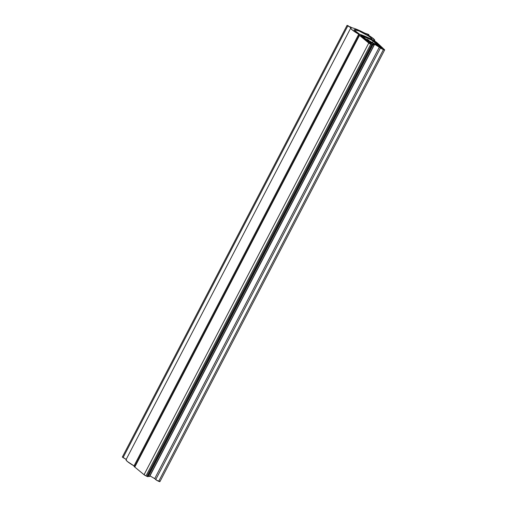 <?xml version="1.0" encoding="UTF-8"?>
<svg xmlns="http://www.w3.org/2000/svg" width="507" height="507" viewBox="0 0 507 507"><rect width="100%" height="100%" fill="white"/><g stroke="black" fill="none" stroke-linecap="round" stroke-linejoin="round"><path stroke-width="0.76" d="M370.319 39.09L374.977 41.897L382.202 48.476L375.383 42.075L370.23 38.976A5.165 0.722 -152.5 0 1 375.383 42.075L382.202 48.476L375.383 42.075L370.23 38.976A19.906 2.789 27.5 0 0 365.997 37.074A19.906 2.789 -152.5 0 1 370.23 38.976L375.383 42.075L381.796 48.298L373.095 40.573L374.977 41.897A4.671 0.653 -152.5 0 0 370.319 39.09L373.095 40.573L370.319 39.09A19.412 2.725 27.5 0 0 366.187 37.239L370.319 39.09A19.412 2.725 -152.5 0 0 366.187 37.239A19.412 2.725 -152.5 0 1 370.319 39.09M362.245 35.604A19.906 2.789 -152.5 0 1 365.997 37.074A19.906 2.789 27.5 0 0 362.245 35.604L360.705 35.3L361.218 36.105A5.165 0.722 -152.5 0 1 360.648 35.351A5.165 0.722 -152.5 0 1 362.245 35.604L370.23 38.976A19.906 2.789 -152.5 0 0 365.997 37.074A19.906 2.789 -152.5 0 0 362.245 35.604L360.642 35.351L361.218 36.105L370.009 43.336L361.079 35.579L366.187 37.239A19.412 2.725 27.5 0 0 362.53 35.807A19.412 2.725 -152.5 0 1 366.187 37.239A19.412 2.725 -152.5 0 0 362.53 35.807L361.136 35.528L362.53 35.807A4.671 0.653 -152.5 0 0 361.079 35.579A4.671 0.653 -152.5 0 0 361.599 36.257L370.389 43.488L361.218 36.105L370.009 43.336L361.218 36.105L360.705 35.3L362.245 35.604M159.775 481.352L156.986 480.446L154.698 478.627L155.738 479.597L380.453 47.931L383.425 49.635A2.459 0.342 -152.5 0 1 380.453 47.931L379.413 46.955L154.698 478.627L379.413 46.955L369.299 40.972L380.453 47.931L155.738 479.597A2.459 0.342 27.5 0 0 158.71 481.308L383.425 49.635L384.49 49.68A2.459 0.342 -152.5 0 1 384.648 49.94A2.459 0.342 -152.5 0 1 383.425 49.635L158.71 481.308A2.459 0.342 27.5 0 0 159.939 481.612L384.655 49.94M126.04 459.691A13.518 1.895 27.5 0 0 134.076 465.914L134.786 467.067L144.058 474.723L146.916 476.333L371.631 44.66A2.459 0.342 -152.5 0 1 368.773 43.051L144.058 474.723L134.786 467.067L359.501 35.395A7.371 1.033 -152.5 0 1 358.683 34.33L133.968 466.003A7.371 1.033 27.5 0 0 134.786 467.067L359.501 35.395L368.773 43.051L144.058 474.723A2.459 0.342 27.5 0 0 146.916 476.333L148.05 476.675L147.873 476.282L372.588 44.61A2.459 0.342 -152.5 0 1 372.854 44.971A2.459 0.342 -152.5 0 1 371.631 44.66L146.916 476.333A2.459 0.342 27.5 0 0 148.145 476.637L372.86 44.965M371.789 39.407L370.909 38.944A22.118 3.099 27.5 0 0 365.135 36.327A22.118 3.099 -152.5 0 1 370.909 38.944L371.789 39.407A7.371 1.033 -152.5 0 1 377.189 42.854L370.909 38.944L374.115 40.706L374.768 40.262L371.333 37.106L367.708 34.818A13.518 1.895 -152.5 0 1 374.755 40.465A13.518 1.895 -152.5 0 1 374.115 40.706A7.371 1.033 -152.5 0 0 371.789 39.407M358.683 34.33A7.371 1.033 -152.5 0 1 359.697 34.305L360.173 34.413A22.118 3.099 -152.5 0 1 365.135 36.327A22.118 3.099 27.5 0 0 360.173 34.413L358.671 34.375L359.501 35.395L368.773 43.051L371.631 44.66L374.147 44.844L149.432 476.517L148.348 476.25L149.622 476.491M371.523 42.677L369.704 42.233L371.137 43.412L374.331 44.806L371.137 43.412L369.704 42.233L371.523 42.677L371.143 43.412L371.713 42.651L370.142 41.694L371.707 42.645M372.588 44.61L374.147 44.844L149.432 476.517M370.712 44.236L146.422 475.084L370.712 44.236M368.76 40.395L366.941 39.952L368.513 41.251L370.142 41.694L368.513 41.251L366.941 39.952L368.76 40.395L368.38 41.137L368.95 40.37L367.379 39.413L368.944 40.364M363.316 36.954L365.75 38.969L367.379 39.413L365.75 38.969L363.316 36.954L363.811 36.719L363.576 37.169L363.811 36.719L370.699 39.628L373.152 41.105L372.398 42.544L373.152 41.105L377.899 45.541L369.66 41.073L377.899 45.541L373.152 41.105L370.699 39.628A17.2 2.415 -152.5 0 0 367.043 37.987A17.2 2.415 -152.5 0 0 363.811 36.719L363.316 36.954L363.075 36.574L363.811 36.719M154.698 478.627L149.958 475.87L154.698 478.627M384.49 49.68L377.189 42.854L384.49 49.68M370.909 38.944L371.27 38.215L368.671 36.111L358.937 30.914L355.173 29.621L354.038 29.938L359.697 34.305L355.87 31.707L354.032 29.704L358.937 30.914C364.419 32.911 374.85 39.914 370.909 38.944L371.473 38.779M368.855 34.812L367.708 34.818L368.855 34.812L368.583 35.338L368.881 34.717L368.545 34.451L366.365 33.639A2.947 0.412 -152.5 0 1 365.034 33.228L363.684 32.594A13.518 1.895 27.5 0 0 357.511 29.666A13.518 1.895 -152.5 0 1 363.684 32.594A2.947 0.412 -152.5 0 0 365.034 33.228L368.912 34.774M351.731 27.625L349.729 26.624A2.947 0.412 -152.5 0 0 351.731 27.625L352.771 27.986A13.518 1.895 -152.5 0 1 357.511 29.666A13.518 1.895 27.5 0 0 352.771 27.986A2.947 0.412 -152.5 0 1 351.731 27.625M122.371 457.022L126.37 459.481L126.116 460.128L127.466 461.56L134.076 465.914L358.791 34.248L359.697 34.305A7.371 1.033 -152.5 0 0 358.791 34.248A13.518 1.895 -152.5 0 1 350.755 28.018A13.518 1.895 -152.5 0 1 351.085 27.809L347.796 25.933L123.081 457.606L126.199 459.38M359.241 35.173L134.982 465.977M122.345 457.061L123.081 457.606L347.796 25.933L347.086 25.35L348.512 25.933L347.061 25.388L351.085 27.809L350.825 28.455L352.181 29.888L358.791 34.248M374.331 44.844L149.622 476.517M371.713 42.677L371.308 43.456M368.95 40.395L368.507 41.244M369.077 41.384L369.286 40.985M126.047 459.672L350.762 27.999M122.345 457.035L347.061 25.363"/></g></svg>
